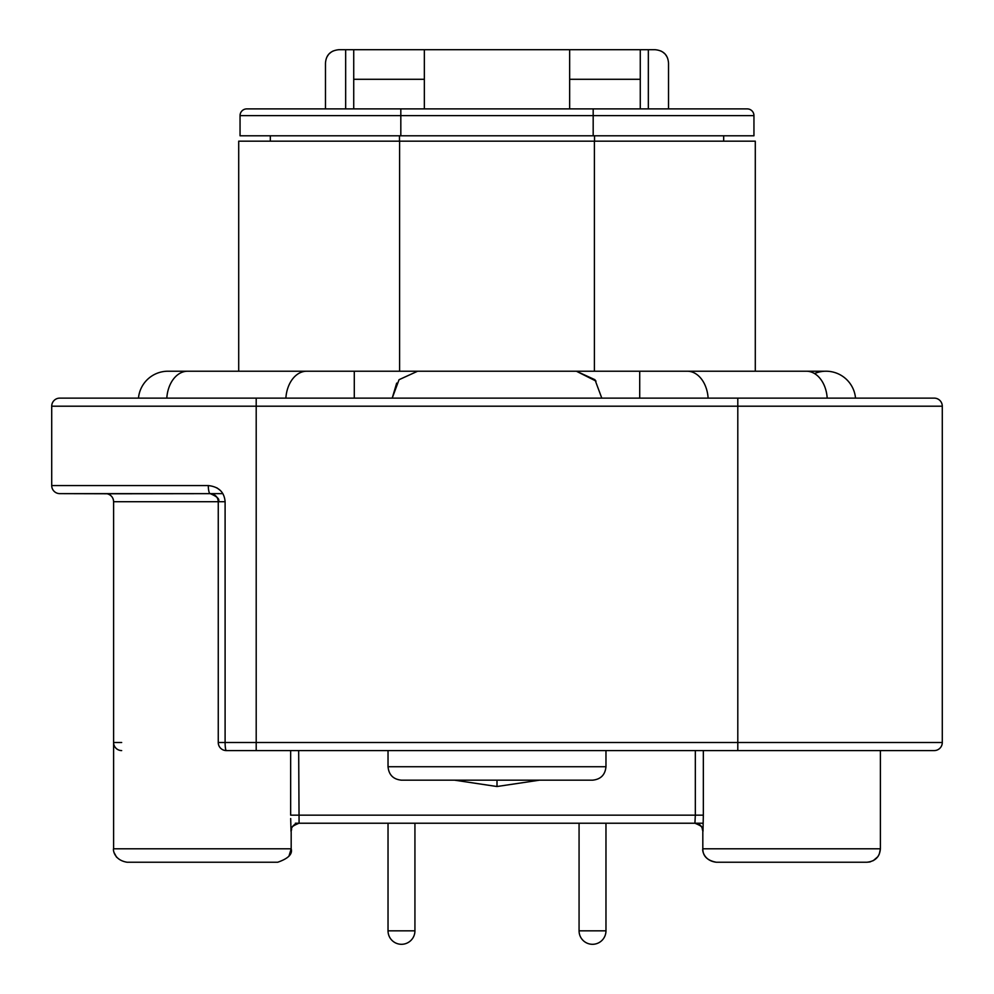 <?xml version="1.0" encoding="UTF-8"?>
<svg xmlns="http://www.w3.org/2000/svg" width="994" height="994" viewBox="0 0 994 994"><rect width="100%" height="100%" fill="white"/><g stroke="black" fill="none" stroke-linecap="round" stroke-linejoin="round"><path stroke-width="1.49" d="M703.156 823.231L694.918 823.231L700.136 823.231L694.918 823.231L695.328 815.155L703.342 815.155L702.982 831.295M702.833 829.779A8.076 8.064 90 0 0 694.918 823.231C707.069 828.151 700.82 829.095 702.82 830.338L702.82 848.789C702.149 850.305 703.889 860.754 716.276 862.233L866.942 862.233C875.192 861.363 879.678 856.878 880.398 848.789L702.82 848.789C702.758 856.033 707.243 860.518 716.276 862.233M129.046 493.633L210.206 493.633A8.076 8.076 0 0 0 210.194 493.633C215.201 494.229 217.897 496.913 218.258 501.709L225.104 501.709C224.333 492.105 218.73 486.725 208.305 485.569A8.076 1.889 90 0 0 210.194 493.633L59.789 493.633A8.076 8.076 0 0 1 51.713 485.569L51.713 406.198A8.076 8.076 0 0 1 59.789 398.122L934.211 398.122A8.076 8.076 0 0 1 942.287 406.198L942.287 742.506A8.076 8.076 0 0 1 934.211 750.582A8.076 8.076 0 0 0 942.287 742.506A8.076 8.076 0 0 1 934.211 750.582L737.796 750.582L880.398 750.582L880.398 848.789L879.33 854.045M942.287 742.506L737.796 742.506L737.796 750.582L226.334 750.582A8.076 8.076 0 0 1 218.258 742.506A8.076 8.076 0 0 0 226.334 750.582A8.076 1.23 -90 0 1 225.104 742.506L218.258 742.506A8.076 8.076 0 0 0 226.334 750.582L256.203 750.582L256.203 742.506L225.104 742.506L225.104 501.709M454.556 780.178L497 786.515L539.444 780.178M694.918 823.231L299.082 823.231L298.672 750.582M119.255 493.633L105.526 493.633A8.076 8.076 0 0 1 113.602 501.709L113.602 848.789L291.18 848.789L291.18 830.338C293.168 829.095 286.943 828.139 299.057 823.231L295.342 823.231M291.018 831.295L290.683 818.522M113.005 498.665L113.478 500.317M113.142 499.05L112.595 497.808M111.825 496.652L111.005 495.782M110.831 495.621L109.675 494.788M107.054 493.782L222.855 493.633M208.305 485.569L51.713 485.569A8.076 8.076 0 0 0 59.789 493.633L106.88 493.757M113.453 500.144L113.602 501.709A8.076 8.076 0 0 0 105.526 493.633A8.076 8.076 0 0 1 113.602 501.709L218.258 501.709L218.258 742.506M220.357 490.464L216.829 487.805M108.172 494.08L109.439 494.652M110.607 495.434L111.601 496.391M113.937 744.841A8.076 8.076 0 0 1 113.602 742.506A8.076 8.076 0 0 0 121.666 750.582A8.076 8.076 0 0 1 114.136 745.413M119.317 750.234L118.174 749.787M116.211 748.457L115.304 747.463M288.931 856.232L291.18 848.789C292.721 854.094 288.235 858.58 277.724 862.233L127.058 862.233C112.931 859.885 113.067 848.193 113.602 848.789M244.089 862.233L202.391 862.233M299.082 823.231A8.076 8.064 90 0 0 291.167 829.779M388.033 823.231L388.033 930.844A13.456 13.456 -90 0 0 401.489 944.3A13.456 13.456 90 0 0 414.933 930.844L388.033 930.844A13.456 13.456 -90 0 0 401.489 944.3A13.456 13.456 90 0 0 414.933 930.844L414.933 823.231M579.067 823.231L579.067 930.844A13.456 13.456 -90 0 0 592.511 944.3A13.456 13.456 90 0 0 605.967 930.844L579.067 930.844A13.456 13.456 -90 0 0 592.511 944.3A13.456 13.456 90 0 0 605.967 930.844L605.967 823.231M353.727 79.296L424.351 79.296L424.351 108.893M569.649 108.893L569.649 79.296L640.273 79.296L640.273 108.893L640.273 49.7L655.071 49.7C663.47 50.495 667.956 54.981 668.527 63.156L668.527 108.893M325.473 108.893L325.473 63.156C326.044 54.981 330.53 50.495 338.929 49.7L424.351 49.7L424.351 79.296M345.663 108.893L345.663 49.7L353.727 49.7L353.727 108.893M723.682 141.173L723.682 135.793L723.682 141.173M238.709 371.222L238.709 141.173L755.291 141.173L755.291 371.222M569.649 79.296L569.649 49.7L424.351 49.7M569.649 49.7L648.336 49.7L648.336 108.893M400.818 135.793L240.051 135.793L240.051 115.615L753.949 115.615L753.949 135.793L400.818 135.793L400.818 108.893L747.215 108.893A6.722 6.722 0 0 1 753.949 115.615A6.722 6.722 0 0 0 747.215 108.893M667.372 57.702A13.456 13.456 0 0 0 665.719 54.943M664.663 53.726A13.456 13.456 0 0 0 660.687 50.93M640.273 49.7L640.273 79.296M240.051 115.615A6.722 6.722 0 0 1 246.785 108.893L400.818 108.893M270.318 141.173L270.318 135.793L270.318 141.173M326.628 57.702A13.456 13.456 0 0 1 328.281 54.943M329.337 53.726A13.456 13.456 0 0 1 333.313 50.93M74.724 398.122L88.304 398.122M761.044 398.122L754.384 398.122M51.713 406.198A8.076 8.076 0 0 1 59.789 398.122A8.076 8.076 0 0 0 51.713 406.198L942.287 406.198A8.076 8.076 0 0 0 934.211 398.122A8.076 8.076 0 0 1 942.287 406.198M396.681 383.112L392.22 398.122L399.054 379.696L417.629 371.222L576.371 371.222L354.286 371.222L354.286 398.122M601.78 398.122L594.959 379.72L576.371 371.222L639.714 371.222L639.714 398.122M596.015 381.087L576.371 371.222M138.477 398.122A29.596 29.596 0 0 1 167.949 371.222L187.655 371.222A29.596 20.924 90 0 0 166.806 398.122M827.194 398.122A29.596 20.924 -90 0 0 806.345 371.222L826.051 371.222A29.596 29.596 0 0 1 855.523 398.122A29.596 29.596 0 0 0 814.508 373.558M497 780.178L401.489 780.178C393.313 779.383 388.828 774.898 388.033 766.722L605.967 766.722C605.172 774.898 600.687 779.383 592.511 780.178L497 780.178L497 786.515M703.342 815.155L703.342 750.582M695.328 750.582L695.328 815.155L290.658 815.155L290.658 750.582L290.658 815.155M737.796 398.122L737.796 742.506L256.203 742.506L256.203 398.122M59.789 493.633A8.076 8.076 0 0 1 51.713 485.569M121.666 742.506L113.602 742.506M594.4 141.173L594.4 371.222M399.6 141.173L399.6 371.222M593.182 135.793L593.182 108.893M399.464 141.173L399.464 135.793M594.536 141.173L594.536 135.793M285.874 398.122A29.596 20.924 -90 0 1 306.724 371.222L354.286 371.222M826.051 371.222A29.596 29.596 0 0 1 855.523 398.122M806.345 371.222L687.276 371.222A29.596 20.924 90 0 1 708.126 398.122M388.033 750.582L388.033 766.722M605.967 750.582L605.967 766.722M114.26 852.939L116.596 857.238M878.808 855.138L878.05 856.393M877.789 856.753L873.229 860.68M870.545 861.748L869.663 861.96M869.464 861.997L866.942 862.233M187.655 371.222L306.724 371.222M687.276 371.222L639.714 371.222M702.82 830.325L701.752 827.045L698.77 824.212M218.258 501.709C220.109 499.373 217.413 496.689 210.194 493.633"/></g></svg>
